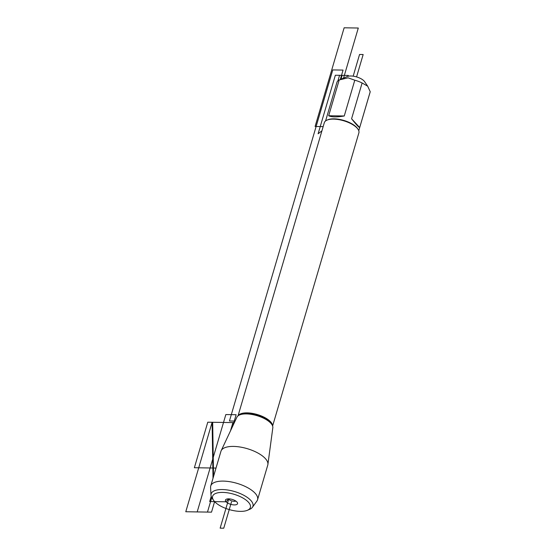 <?xml version="1.0" encoding="UTF-8"?>
<svg xmlns="http://www.w3.org/2000/svg" width="556" height="556" viewBox="0 0 556 556"><rect width="100%" height="100%" fill="white"/><g stroke="black" fill="none" stroke-linecap="round" stroke-linejoin="round"><path stroke-width="0.83" d="M213.567 500.33L212.197 498.322A21.802 8.868 16.4 0 1 210.981 495.153A21.802 8.868 16.4 0 1 234.542 491.539A21.802 8.868 16.4 0 1 252.389 507.336A21.802 8.868 16.4 0 1 249.651 509.345L247.406 510.29A19.696 8.013 16.4 0 1 214.609 501.623A19.696 8.013 16.4 0 1 213.567 500.33A19.696 8.013 16.4 0 1 233.756 494.201A19.696 8.013 16.4 0 1 247.406 510.29M210.981 495.153L210.585 487.376A24.401 9.925 16.4 0 1 210.745 485.965A24.401 9.925 16.4 0 1 236.953 483.331A24.401 9.925 16.4 0 1 257.56 499.747A24.401 9.925 16.4 0 1 256.935 501.019L252.389 507.336M210.745 485.965L220.954 451.277A24.401 9.925 16.4 0 1 221.177 450.694L236.912 417.195A18.751 7.631 16.4 0 1 237.898 415.944A18.751 7.631 16.4 0 1 253.821 414.839A18.751 7.631 16.4 0 1 270.807 423.192A18.751 7.631 16.4 0 1 272.669 426.174A18.751 7.631 16.4 0 1 272.822 427.766L267.902 464.448A24.401 9.925 16.4 0 1 267.777 465.052L257.56 499.747M221.177 450.694A24.401 9.925 16.4 0 1 240.866 447.156A24.401 9.925 16.4 0 1 265.281 458.491A24.401 9.925 16.4 0 1 267.902 464.448M228.509 498.85L226.09 501.804A6.304 2.565 -163.6 0 0 233.353 504.862A6.304 2.565 -163.6 0 0 237.53 502.971A6.304 2.565 -163.6 0 0 236.905 501.971A6.304 2.565 -163.6 0 0 231.192 499.163A6.304 2.565 -163.6 0 0 225.833 499.531A6.304 2.565 -163.6 0 0 226.09 501.804L209.675 501.547L211.204 496.348M325.587 120.944L336.964 82.281A17.299 7.033 16.4 0 1 339.202 79.96L348.063 77.826L354.791 80.203A17.299 7.033 16.4 0 1 362.116 82.983L367.704 86.201L370.22 91.733A17.299 7.033 16.4 0 1 370.15 92.046L358.766 130.709M340.043 79.591L347.264 76.54A10.091 4.101 16.4 0 1 356.57 76.909A10.091 4.101 16.4 0 1 364.597 81.642L367.704 86.201M327.046 120.11L327.811 119.783A17.299 7.033 16.4 0 1 356.611 127.394A17.299 7.033 16.4 0 1 357.522 128.526L357.995 129.214A18.014 7.325 -163.6 0 0 357.042 128.033A18.014 7.325 -163.6 0 0 327.046 120.11A18.014 7.325 -163.6 0 0 324.315 122.709L238.044 415.818M362.116 82.983L351.58 118.769C356.333 124.725 359.03 127.644 359.69 127.526L370.22 91.733M339.202 79.96L328.672 115.745C331.466 117.177 336.658 117.253 344.254 115.989L354.791 80.203M272.614 425.986L358.877 132.877A18.014 7.325 -163.6 0 0 357.995 129.214M344.254 115.989L328.672 115.745M359.69 127.526L351.58 118.769M228.245 498.85A4.504 1.835 -163.6 0 0 231.782 500.907A4.504 1.835 -163.6 0 0 235.876 501.095M230.462 430.921L232.915 422.602L234.361 422.623L207.77 422.206L194.371 467.728L216.013 468.069M228.766 498.85L220.148 528.144L223.748 528.2L231.498 501.887M321.924 130.827L318.115 133.774L335.344 75.248L342.135 75.352L341.009 79.181M337.958 80.773L339.563 75.31L348.313 75.449L348.07 76.276M340.3 79.48L343.066 70.084L332.773 69.917L229.447 420.996L235.084 421.087M323.168 126.608L315.092 126.483L344.136 27.8L358.293 28.022L343.552 78.111M356.57 76.909L363.158 54.53L359.558 54.474L353.171 76.172M213.546 476.45L212.677 422.282M213.011 478.271L212.114 422.275L185.78 511.749L211.516 512.145L214.609 501.623M211.746 497.592L207.478 512.083L197.185 511.923L225.84 414.561L236.133 414.72L232.888 425.764M238.218 415.673A18.014 7.325 16.4 0 1 253.022 413.497A18.014 7.325 16.4 0 1 270.584 421.782A18.014 7.325 16.4 0 1 272.551 425.778M272.669 426.174L272.377 425.201A18.174 7.395 -163.6 0 0 270.57 422.31A18.174 7.395 -163.6 0 0 254.106 414.206A18.174 7.395 -163.6 0 0 238.67 415.283L237.898 415.944"/></g></svg>

